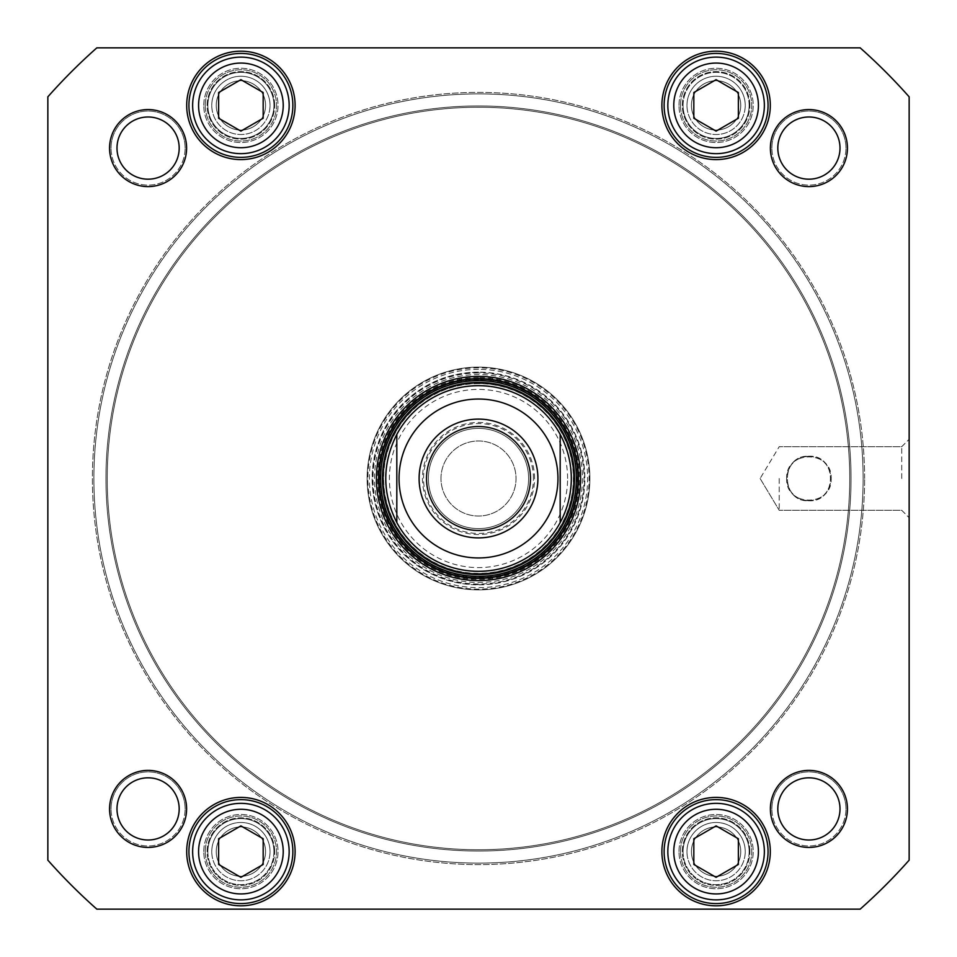 <?xml version="1.0" encoding="UTF-8"?>
<svg xmlns="http://www.w3.org/2000/svg" width="957" height="957" viewBox="0 0 957 957"><rect width="100%" height="100%" fill="white"/><g stroke="black" fill="none" stroke-linecap="round" stroke-linejoin="round"><path stroke-width="0.72" stroke-dasharray="4.79 3.59" d="M863.118 478.5A384.618 384.618 0 0 1 286.191 811.584A384.618 384.618 0 0 1 286.191 145.416A384.618 384.618 0 0 1 863.118 478.5A384.618 384.618 0 0 0 286.191 145.416A384.618 384.618 0 0 0 286.191 811.584A384.618 384.618 0 0 0 863.118 478.5M864.602 478.5A386.102 386.102 0 0 0 285.449 144.124A386.102 386.102 0 0 0 285.449 812.876A386.102 386.102 0 0 0 864.602 478.5A386.102 386.102 0 0 1 285.449 812.876A386.102 386.102 0 0 1 285.449 144.124A386.102 386.102 0 0 1 864.602 478.5M851.036 478.5A372.536 372.536 0 0 0 292.232 155.871A372.536 372.536 0 0 0 292.232 801.129A372.536 372.536 0 0 0 851.036 478.5A372.536 372.536 0 0 1 292.232 801.129A372.536 372.536 0 0 1 292.232 155.871A372.536 372.536 0 0 1 851.036 478.5M849.744 478.5A371.244 371.244 0 0 0 292.878 156.984A371.244 371.244 0 0 0 292.878 800.016A371.244 371.244 0 0 0 849.744 478.5A371.244 371.244 0 0 1 292.878 800.016A371.244 371.244 0 0 1 292.878 156.984A371.244 371.244 0 0 1 849.744 478.5M440.986 478.5A37.514 37.514 0 0 1 497.257 446.01A37.514 37.514 0 0 1 497.257 510.99A37.514 37.514 0 0 1 440.986 478.5A37.514 37.514 0 0 0 497.257 510.99A37.514 37.514 0 0 0 497.257 446.01A37.514 37.514 0 0 0 440.986 478.5M567.597 478.5A89.097 89.097 0 0 0 433.952 401.342A89.097 89.097 0 0 0 433.952 555.658A89.097 89.097 0 0 0 567.597 478.5M571.317 478.5A92.817 92.817 0 0 1 432.097 558.876A92.817 92.817 0 0 1 432.097 398.124A92.817 92.817 0 0 1 571.317 478.5M537.906 478.5A59.406 59.406 0 0 1 448.797 529.939A59.406 59.406 0 0 1 448.797 427.061A59.406 59.406 0 0 1 537.906 478.5M528.623 478.5A50.123 50.123 0 0 0 478.5 428.377A50.123 50.123 0 0 0 428.377 478.5A50.123 50.123 0 0 0 478.5 528.623A50.123 50.123 0 0 0 528.623 478.5A50.123 50.123 0 0 1 453.439 521.9A50.123 50.123 0 0 1 453.439 435.1A50.123 50.123 0 0 1 528.623 478.5A50.123 50.123 0 0 1 453.439 521.9A50.123 50.123 0 0 1 453.439 435.1A50.123 50.123 0 0 1 528.623 478.5M533.444 478.5A54.944 54.944 0 0 0 451.022 430.913A54.944 54.944 0 0 0 451.022 526.087A54.944 54.944 0 0 0 533.444 478.5M808.916 500.774C822.386 499.59 829.815 492.161 831.19 478.5C832.387 449.694 785.446 449.694 786.642 478.5C788.018 492.161 795.434 499.59 808.916 500.774C780.242 502.449 780.242 454.551 808.916 456.226C837.578 454.551 837.578 502.449 808.916 500.774M96.836 47.85A575.432 575.432 0 0 0 47.85 96.836L47.85 860.164A575.432 575.432 0 0 0 96.836 909.15L860.164 909.15A575.432 575.432 0 0 0 909.15 860.164L909.15 96.836A575.432 575.432 0 0 0 860.164 47.85L96.836 47.85L860.164 47.85A575.432 575.432 0 0 1 909.15 96.836L909.15 860.164A575.432 575.432 0 0 1 860.164 909.15L96.836 909.15A575.432 575.432 0 0 1 47.85 860.164L47.85 96.836A575.432 575.432 0 0 1 96.836 47.85L860.164 47.85A575.432 575.432 0 0 1 909.15 96.836L909.15 860.164A575.432 575.432 0 0 1 860.164 909.15L96.836 909.15A575.432 575.432 0 0 1 47.85 860.164L47.85 96.836A575.432 575.432 0 0 1 96.836 47.85M186.603 808.916A38.519 38.519 0 0 1 128.824 842.268A38.519 38.519 0 0 1 128.824 775.553A38.519 38.519 0 0 1 186.603 808.916M186.603 148.084A38.519 38.519 0 0 1 128.824 181.447A38.519 38.519 0 0 1 128.824 114.732A38.519 38.519 0 0 1 186.603 148.084M847.435 808.916A38.519 38.519 0 0 1 789.657 842.268A38.519 38.519 0 0 1 789.657 775.553A38.519 38.519 0 0 1 847.435 808.916M847.435 148.084A38.519 38.519 0 0 1 789.657 181.447A38.519 38.519 0 0 1 789.657 114.732A38.519 38.519 0 0 1 847.435 148.084M216.772 809.813A48.257 48.257 0 0 1 289.158 851.61A48.257 48.257 0 0 1 216.772 893.407A48.257 48.257 0 0 1 216.772 809.813A48.257 48.257 0 0 1 289.158 851.61A48.257 48.257 0 0 1 216.772 893.407A48.257 48.257 0 0 1 216.772 809.813A48.257 48.257 0 0 0 216.772 893.407A48.257 48.257 0 0 0 289.158 851.61A48.257 48.257 0 0 0 216.772 809.813M218.627 864.47L240.901 877.33L263.175 864.47L263.175 838.751L240.901 825.891L218.627 838.751L218.627 864.47L240.901 877.33L263.175 864.47L263.175 838.751L240.901 825.891L218.627 838.751L218.627 864.47L218.627 838.751L240.901 825.891L263.175 838.751L263.175 864.47L240.901 877.33L218.627 864.47M216.772 63.593A48.257 48.257 0 0 1 289.158 105.39A48.257 48.257 0 0 1 216.772 147.187A48.257 48.257 0 0 1 216.772 63.593A48.257 48.257 0 0 1 289.158 105.39A48.257 48.257 0 0 1 216.772 147.187A48.257 48.257 0 0 1 216.772 63.593A48.257 48.257 0 0 0 216.772 147.187A48.257 48.257 0 0 0 289.158 105.39A48.257 48.257 0 0 0 216.772 63.593M218.627 118.249L240.901 131.109L263.175 118.249L263.175 92.53L240.901 79.67L218.627 92.53L218.627 118.249L240.901 131.109L263.175 118.249L263.175 92.53L240.901 79.67L218.627 92.53L218.627 118.249L218.627 92.53L240.901 79.67L263.175 92.53L263.175 118.249L240.901 131.109L218.627 118.249M691.971 809.813A48.257 48.257 0 0 1 764.368 851.61A48.257 48.257 0 0 1 691.971 893.407A48.257 48.257 0 0 1 691.971 809.813A48.257 48.257 0 0 1 764.368 851.61A48.257 48.257 0 0 1 691.971 893.407A48.257 48.257 0 0 1 691.971 809.813A48.257 48.257 0 0 0 691.971 893.407A48.257 48.257 0 0 0 764.368 851.61A48.257 48.257 0 0 0 691.971 809.813M693.825 864.47L716.099 877.33L738.373 864.47L738.373 838.751L716.099 825.891L693.825 838.751L693.825 864.47L716.099 877.33L738.373 864.47L738.373 838.751L716.099 825.891L693.825 838.751L693.825 864.47L693.825 838.751L716.099 825.891L738.373 838.751L738.373 864.47L716.099 877.33L693.825 864.47M691.971 63.593A48.257 48.257 0 0 1 764.368 105.39A48.257 48.257 0 0 1 691.971 147.187A48.257 48.257 0 0 1 691.971 63.593A48.257 48.257 0 0 1 764.368 105.39A48.257 48.257 0 0 1 691.971 147.187A48.257 48.257 0 0 1 691.971 63.593A48.257 48.257 0 0 0 691.971 147.187A48.257 48.257 0 0 0 764.368 105.39A48.257 48.257 0 0 0 691.971 63.593M693.825 118.249L716.099 131.109L738.373 118.249L738.373 92.53L716.099 79.67L693.825 92.53L693.825 118.249L716.099 131.109L738.373 118.249L738.373 92.53L716.099 79.67L693.825 92.53L693.825 118.249L693.825 92.53L716.099 79.67L738.373 92.53L738.373 118.249L716.099 131.109L693.825 118.249M478.5 578.363A99.863 99.863 0 0 0 564.989 428.569A99.863 99.863 0 0 0 392.011 428.569A99.863 99.863 0 0 0 478.5 578.363M840.007 148.084A31.091 31.091 0 0 0 808.916 116.993A31.091 31.091 0 0 0 777.814 148.084A31.091 31.091 0 0 0 808.916 179.186A31.091 31.091 0 0 0 840.007 148.084A31.091 31.091 0 0 1 808.916 179.186A31.091 31.091 0 0 1 777.814 148.084A31.091 31.091 0 0 0 824.456 175.011A31.091 31.091 0 0 0 824.456 121.156A31.091 31.091 0 0 0 777.814 148.084A31.091 31.091 0 0 1 808.916 116.993A31.091 31.091 0 0 1 840.007 148.084M179.186 808.916A31.091 31.091 0 0 0 148.084 777.814A31.091 31.091 0 0 0 116.993 808.916A31.091 31.091 0 0 0 148.084 840.007A31.091 31.091 0 0 0 179.186 808.916A31.091 31.091 0 0 1 148.084 840.007A31.091 31.091 0 0 1 116.993 808.916A31.091 31.091 0 0 0 163.635 835.844A31.091 31.091 0 0 0 163.635 781.989A31.091 31.091 0 0 0 116.993 808.916A31.091 31.091 0 0 1 148.084 777.814A31.091 31.091 0 0 1 179.186 808.916M840.007 808.916A31.091 31.091 0 0 0 808.916 777.814A31.091 31.091 0 0 0 777.814 808.916A31.091 31.091 0 0 0 808.916 840.007A31.091 31.091 0 0 0 840.007 808.916A31.091 31.091 0 0 1 808.916 840.007A31.091 31.091 0 0 1 777.814 808.916A31.091 31.091 0 0 0 824.456 835.844A31.091 31.091 0 0 0 824.456 781.989A31.091 31.091 0 0 0 777.814 808.916A31.091 31.091 0 0 1 808.916 777.814A31.091 31.091 0 0 1 840.007 808.916M179.186 148.084A31.091 31.091 0 0 0 148.084 116.993A31.091 31.091 0 0 0 116.993 148.084A31.091 31.091 0 0 0 148.084 179.186A31.091 31.091 0 0 0 179.186 148.084A31.091 31.091 0 0 1 148.084 179.186A31.091 31.091 0 0 1 116.993 148.084A31.091 31.091 0 0 0 163.635 175.011A31.091 31.091 0 0 0 163.635 121.156A31.091 31.091 0 0 0 116.993 148.084A31.091 31.091 0 0 1 148.084 116.993A31.091 31.091 0 0 1 179.186 148.084M188.924 851.61A51.977 51.977 0 0 0 266.883 896.613A51.977 51.977 0 0 0 266.883 806.595A51.977 51.977 0 0 0 188.924 851.61A51.977 51.977 0 0 0 266.883 896.613A51.977 51.977 0 0 0 266.883 806.595A51.977 51.977 0 0 0 188.924 851.61A51.977 51.977 0 0 1 266.883 806.595A51.977 51.977 0 0 1 266.883 896.613A51.977 51.977 0 0 1 188.924 851.61M664.122 851.61A51.977 51.977 0 0 0 742.082 896.613A51.977 51.977 0 0 0 742.082 806.595A51.977 51.977 0 0 0 664.122 851.61A51.977 51.977 0 0 0 742.082 896.613A51.977 51.977 0 0 0 742.082 806.595A51.977 51.977 0 0 0 664.122 851.61A51.977 51.977 0 0 1 742.082 806.595A51.977 51.977 0 0 1 742.082 896.613A51.977 51.977 0 0 1 664.122 851.61M664.122 105.39A51.977 51.977 0 0 0 742.082 150.405A51.977 51.977 0 0 0 742.082 60.387A51.977 51.977 0 0 0 664.122 105.39A51.977 51.977 0 0 0 742.082 150.405A51.977 51.977 0 0 0 742.082 60.387A51.977 51.977 0 0 0 664.122 105.39A51.977 51.977 0 0 1 742.082 60.387A51.977 51.977 0 0 1 742.082 150.405A51.977 51.977 0 0 1 664.122 105.39M188.924 105.39A51.977 51.977 0 0 0 266.883 150.405A51.977 51.977 0 0 0 266.883 60.387A51.977 51.977 0 0 0 188.924 105.39A51.977 51.977 0 0 0 266.883 150.405A51.977 51.977 0 0 0 266.883 60.387A51.977 51.977 0 0 0 188.924 105.39A51.977 51.977 0 0 1 266.883 60.387A51.977 51.977 0 0 1 266.883 150.405A51.977 51.977 0 0 1 188.924 105.39M901.721 478.5L901.721 446.704L901.721 478.5M909.15 478.5L909.15 517.725L909.15 478.5M779.213 478.5L779.213 510.296L779.213 478.5M396.82 434.418A92.817 92.817 0 0 0 396.82 522.582M560.18 522.582A92.817 92.817 0 0 0 560.18 434.418M478.5 383.458A95.042 95.042 0 0 0 396.198 526.015A95.042 95.042 0 0 0 560.802 526.015A95.042 95.042 0 0 0 478.5 383.458A95.042 95.042 0 0 0 396.198 526.015A95.042 95.042 0 0 0 560.802 526.015A95.042 95.042 0 0 0 478.5 383.458M478.5 385.683A92.817 92.817 0 0 0 398.124 524.903A92.817 92.817 0 0 0 558.876 524.903A92.817 92.817 0 0 0 478.5 385.683M478.5 383.649A94.851 94.851 0 0 0 396.365 525.919A94.851 94.851 0 0 0 560.635 525.919A94.851 94.851 0 0 0 478.5 383.649M207.86 105.39A33.04 33.04 0 0 0 257.421 134.004A33.04 33.04 0 0 0 257.421 76.775A33.04 33.04 0 0 0 207.86 105.39A33.04 33.04 0 0 1 257.421 76.775A33.04 33.04 0 0 1 257.421 134.004A33.04 33.04 0 0 1 207.86 105.39M274.683 105.39A33.782 33.782 0 0 0 240.901 71.608A33.782 33.782 0 0 0 207.119 105.39A33.782 33.782 0 0 0 240.901 139.172A33.782 33.782 0 0 0 274.683 105.39A33.782 33.782 0 0 1 224.01 134.65A33.782 33.782 0 0 1 224.01 76.141A33.782 33.782 0 0 1 274.683 105.39M207.86 851.61A33.04 33.04 0 0 0 257.421 880.225A33.04 33.04 0 0 0 257.421 822.996A33.04 33.04 0 0 0 207.86 851.61A33.04 33.04 0 0 1 257.421 822.996A33.04 33.04 0 0 1 257.421 880.225A33.04 33.04 0 0 1 207.86 851.61M274.683 851.61A33.782 33.782 0 0 0 240.901 817.828A33.782 33.782 0 0 0 207.119 851.61A33.782 33.782 0 0 0 240.901 885.392A33.782 33.782 0 0 0 274.683 851.61A33.782 33.782 0 0 1 224.01 880.859A33.782 33.782 0 0 1 224.01 822.35A33.782 33.782 0 0 1 274.683 851.61M683.059 105.39A33.04 33.04 0 0 1 732.619 76.775A33.04 33.04 0 0 1 732.619 134.004A33.04 33.04 0 0 1 683.059 105.39A33.04 33.04 0 0 0 732.619 134.004A33.04 33.04 0 0 0 732.619 76.775A33.04 33.04 0 0 0 683.059 105.39M749.881 105.39A33.782 33.782 0 0 0 716.099 71.608A33.782 33.782 0 0 0 682.317 105.39A33.782 33.782 0 0 0 716.099 139.172A33.782 33.782 0 0 0 749.881 105.39A33.782 33.782 0 0 1 699.208 134.65A33.782 33.782 0 0 1 699.208 76.141A33.782 33.782 0 0 1 749.881 105.39M683.059 851.61A33.04 33.04 0 0 0 732.619 880.225A33.04 33.04 0 0 0 732.619 822.996A33.04 33.04 0 0 0 683.059 851.61A33.04 33.04 0 0 1 732.619 822.996A33.04 33.04 0 0 1 732.619 880.225A33.04 33.04 0 0 1 683.059 851.61M749.881 851.61A33.782 33.782 0 0 0 716.099 817.828A33.782 33.782 0 0 0 682.317 851.61A33.782 33.782 0 0 0 716.099 885.392A33.782 33.782 0 0 0 749.881 851.61A33.782 33.782 0 0 1 699.208 880.859A33.782 33.782 0 0 1 699.208 822.35A33.782 33.782 0 0 1 749.881 851.61M374.546 478.5A103.954 103.954 0 0 1 478.5 374.546A103.954 103.954 0 0 1 582.454 478.5A103.954 103.954 0 0 1 478.5 582.454A103.954 103.954 0 0 1 388.482 426.523A103.954 103.954 0 0 1 568.518 426.523A103.954 103.954 0 0 1 478.5 582.454A103.954 103.954 0 0 1 374.546 478.5M478.5 380.12A98.38 98.38 0 0 0 393.303 527.69A98.38 98.38 0 0 0 563.697 527.69A98.38 98.38 0 0 0 478.5 380.12M478.5 367.129A111.371 111.371 0 0 0 382.046 534.185A111.371 111.371 0 0 0 574.954 534.185A111.371 111.371 0 0 0 478.5 367.129M478.5 372.141A106.359 106.359 0 0 0 386.389 531.685A106.359 106.359 0 0 0 570.611 531.685A106.359 106.359 0 0 0 478.5 372.141M478.5 369.354A109.146 109.146 0 0 0 383.972 533.073A109.146 109.146 0 0 0 573.028 533.073A109.146 109.146 0 0 0 478.5 369.354M478.5 367.871A110.629 110.629 0 0 0 382.692 533.815A110.629 110.629 0 0 0 574.308 533.815A110.629 110.629 0 0 0 478.5 367.871A110.629 110.629 0 0 0 382.692 533.815A110.629 110.629 0 0 0 574.308 533.815A110.629 110.629 0 0 0 478.5 367.871M478.5 589.871A111.371 111.371 0 0 1 382.046 422.815A111.371 111.371 0 0 1 574.954 422.815A111.371 111.371 0 0 1 478.5 589.871A111.371 111.371 0 0 1 382.046 422.815A111.371 111.371 0 0 1 574.954 422.815A111.371 111.371 0 0 1 478.5 589.871M478.5 584.679A106.179 106.179 0 0 0 570.456 425.41A106.179 106.179 0 0 0 386.544 425.41A106.179 106.179 0 0 0 478.5 584.679M691.421 105.39A24.679 24.679 0 0 0 728.433 126.767A24.679 24.679 0 0 0 728.433 84.025A24.679 24.679 0 0 0 691.421 105.39A24.679 24.679 0 0 1 728.433 84.025A24.679 24.679 0 0 1 728.433 126.767A24.679 24.679 0 0 1 691.421 105.39M686.97 105.39A29.129 29.129 0 0 1 730.669 80.161A29.129 29.129 0 0 1 730.669 130.619A29.129 29.129 0 0 1 686.97 105.39M680.463 105.39A35.636 35.636 0 0 1 733.923 74.526A35.636 35.636 0 0 1 733.923 136.265A35.636 35.636 0 0 1 680.463 105.39A35.636 35.636 0 0 1 733.923 74.526A35.636 35.636 0 0 1 733.923 136.265A35.636 35.636 0 0 1 680.463 105.39M740.778 105.39A24.679 24.679 0 0 1 703.766 126.767A24.679 24.679 0 0 1 703.766 84.025A24.679 24.679 0 0 1 740.778 105.39A24.679 24.679 0 0 0 703.766 84.025A24.679 24.679 0 0 0 703.766 126.767A24.679 24.679 0 0 0 740.778 105.39M745.228 105.39A29.129 29.129 0 0 0 701.529 80.161A29.129 29.129 0 0 0 701.529 130.619A29.129 29.129 0 0 0 745.228 105.39M678.98 105.39A37.12 37.12 0 0 1 734.665 73.246A37.12 37.12 0 0 1 734.665 137.545A37.12 37.12 0 0 1 678.98 105.39A37.12 37.12 0 0 1 734.665 73.246A37.12 37.12 0 0 1 734.665 137.545A37.12 37.12 0 0 1 678.98 105.39M691.421 851.61A24.679 24.679 0 0 0 728.433 872.975A24.679 24.679 0 0 0 728.433 830.233A24.679 24.679 0 0 0 691.421 851.61A24.679 24.679 0 0 1 728.433 830.233A24.679 24.679 0 0 1 728.433 872.975A24.679 24.679 0 0 1 691.421 851.61M686.97 851.61A29.129 29.129 0 0 1 730.669 826.381A29.129 29.129 0 0 1 730.669 876.839A29.129 29.129 0 0 1 686.97 851.61M680.463 851.61A35.636 35.636 0 0 1 733.923 820.735A35.636 35.636 0 0 1 733.923 882.474A35.636 35.636 0 0 1 680.463 851.61A35.636 35.636 0 0 1 733.923 820.735A35.636 35.636 0 0 1 733.923 882.474A35.636 35.636 0 0 1 680.463 851.61M740.778 851.61A24.679 24.679 0 0 1 703.766 872.975A24.679 24.679 0 0 1 703.766 830.233A24.679 24.679 0 0 1 740.778 851.61A24.679 24.679 0 0 0 703.766 830.233A24.679 24.679 0 0 0 703.766 872.975A24.679 24.679 0 0 0 740.778 851.61M745.228 851.61A29.129 29.129 0 0 0 701.529 826.381A29.129 29.129 0 0 0 701.529 876.839A29.129 29.129 0 0 0 745.228 851.61M678.98 851.61A37.12 37.12 0 0 1 734.665 819.455A37.12 37.12 0 0 1 734.665 883.754A37.12 37.12 0 0 1 678.98 851.61A37.12 37.12 0 0 1 734.665 819.455A37.12 37.12 0 0 1 734.665 883.754A37.12 37.12 0 0 1 678.98 851.61M216.222 105.39A24.679 24.679 0 0 0 253.234 126.767A24.679 24.679 0 0 0 253.234 84.025A24.679 24.679 0 0 0 216.222 105.39A24.679 24.679 0 0 1 253.234 84.025A24.679 24.679 0 0 1 253.234 126.767A24.679 24.679 0 0 1 216.222 105.39M211.772 105.39A29.129 29.129 0 0 1 255.471 80.161A29.129 29.129 0 0 1 255.471 130.619A29.129 29.129 0 0 1 211.772 105.39M205.265 105.39A35.636 35.636 0 0 1 258.725 74.526A35.636 35.636 0 0 1 258.725 136.265A35.636 35.636 0 0 1 205.265 105.39A35.636 35.636 0 0 1 258.725 74.526A35.636 35.636 0 0 1 258.725 136.265A35.636 35.636 0 0 1 205.265 105.39M265.579 105.39A24.679 24.679 0 0 1 228.556 126.767A24.679 24.679 0 0 1 228.556 84.025A24.679 24.679 0 0 1 265.579 105.39A24.679 24.679 0 0 0 228.556 84.025A24.679 24.679 0 0 0 228.556 126.767A24.679 24.679 0 0 0 265.579 105.39M270.03 105.39A29.129 29.129 0 0 0 226.331 80.161A29.129 29.129 0 0 0 226.331 130.619A29.129 29.129 0 0 0 270.03 105.39M203.769 105.39A37.12 37.12 0 0 1 259.467 73.246A37.12 37.12 0 0 1 259.467 137.545A37.12 37.12 0 0 1 203.769 105.39A37.12 37.12 0 0 1 259.467 73.246A37.12 37.12 0 0 1 259.467 137.545A37.12 37.12 0 0 1 203.769 105.39M216.222 851.61A24.679 24.679 0 0 0 253.234 872.975A24.679 24.679 0 0 0 253.234 830.233A24.679 24.679 0 0 0 216.222 851.61A24.679 24.679 0 0 1 253.234 830.233A24.679 24.679 0 0 1 253.234 872.975A24.679 24.679 0 0 1 216.222 851.61M211.772 851.61A29.129 29.129 0 0 1 255.471 826.381A29.129 29.129 0 0 1 255.471 876.839A29.129 29.129 0 0 1 211.772 851.61M205.265 851.61A35.636 35.636 0 0 1 258.725 820.735A35.636 35.636 0 0 1 258.725 882.474A35.636 35.636 0 0 1 205.265 851.61A35.636 35.636 0 0 1 258.725 820.735A35.636 35.636 0 0 1 258.725 882.474A35.636 35.636 0 0 1 205.265 851.61M265.579 851.61A24.679 24.679 0 0 1 228.556 872.975A24.679 24.679 0 0 1 228.556 830.233A24.679 24.679 0 0 1 265.579 851.61A24.679 24.679 0 0 0 228.556 830.233A24.679 24.679 0 0 0 228.556 872.975A24.679 24.679 0 0 0 265.579 851.61M270.03 851.61A29.129 29.129 0 0 0 226.331 826.381A29.129 29.129 0 0 0 226.331 876.839A29.129 29.129 0 0 0 270.03 851.61M203.769 851.61A37.12 37.12 0 0 1 259.467 819.455A37.12 37.12 0 0 1 259.467 883.754A37.12 37.12 0 0 1 203.769 851.61A37.12 37.12 0 0 1 259.467 819.455A37.12 37.12 0 0 1 259.467 883.754A37.12 37.12 0 0 1 203.769 851.61M808.916 456.226C822.386 457.41 829.815 464.839 831.19 478.5C832.387 507.306 785.446 507.306 786.642 478.5C788.018 464.839 795.434 457.41 808.916 456.226C780.242 454.551 780.242 502.449 808.916 500.774C837.578 502.449 837.578 454.551 808.916 456.226M186.699 851.61A54.202 54.202 0 0 1 267.996 804.67A54.202 54.202 0 0 1 267.996 898.551A54.202 54.202 0 0 1 186.699 851.61M661.897 105.39A54.202 54.202 0 0 1 743.206 58.449A54.202 54.202 0 0 1 743.206 152.33A54.202 54.202 0 0 1 661.897 105.39M111.048 808.916A37.036 37.036 0 0 1 166.602 776.833A37.036 37.036 0 0 1 166.602 840.988A37.036 37.036 0 0 1 111.048 808.916M771.88 148.084A37.036 37.036 0 0 1 827.434 116.012A37.036 37.036 0 0 1 827.434 180.167A37.036 37.036 0 0 1 771.88 148.084M111.048 148.084A37.036 37.036 0 0 1 166.602 116.012A37.036 37.036 0 0 1 166.602 180.167A37.036 37.036 0 0 1 111.048 148.084M771.88 808.916A37.036 37.036 0 0 1 827.434 776.833A37.036 37.036 0 0 1 827.434 840.988A37.036 37.036 0 0 1 771.88 808.916M186.699 105.39A54.202 54.202 0 0 1 267.996 58.449A54.202 54.202 0 0 1 267.996 152.33A54.202 54.202 0 0 1 186.699 105.39M661.897 851.61A54.202 54.202 0 0 1 743.206 804.67A54.202 54.202 0 0 1 743.206 898.551A54.202 54.202 0 0 1 661.897 851.61M185.12 808.916A37.036 37.036 0 0 0 129.566 776.833A37.036 37.036 0 0 0 129.566 840.988A37.036 37.036 0 0 0 185.12 808.916M845.952 148.084A37.036 37.036 0 0 0 790.398 116.012A37.036 37.036 0 0 0 790.398 180.167A37.036 37.036 0 0 0 845.952 148.084M185.12 148.084A37.036 37.036 0 0 0 129.566 116.012A37.036 37.036 0 0 0 129.566 180.167A37.036 37.036 0 0 0 185.12 148.084M845.952 808.916A37.036 37.036 0 0 0 790.398 776.833A37.036 37.036 0 0 0 790.398 840.988A37.036 37.036 0 0 0 845.952 808.916M749.14 851.61A33.04 33.04 0 0 1 699.579 880.225A33.04 33.04 0 0 1 699.579 822.996A33.04 33.04 0 0 1 749.14 851.61A33.04 33.04 0 0 0 699.579 822.996A33.04 33.04 0 0 0 699.579 880.225A33.04 33.04 0 0 0 749.14 851.61M273.941 105.39A33.04 33.04 0 0 0 224.381 76.775A33.04 33.04 0 0 0 224.381 134.004A33.04 33.04 0 0 0 273.941 105.39A33.04 33.04 0 0 1 224.381 134.004A33.04 33.04 0 0 1 224.381 76.775A33.04 33.04 0 0 1 273.941 105.39M273.941 851.61A33.04 33.04 0 0 1 224.381 880.225A33.04 33.04 0 0 1 224.381 822.996A33.04 33.04 0 0 1 273.941 851.61A33.04 33.04 0 0 0 224.381 822.996A33.04 33.04 0 0 0 224.381 880.225A33.04 33.04 0 0 0 273.941 851.61M749.14 105.39A33.04 33.04 0 0 0 699.579 76.775A33.04 33.04 0 0 0 699.579 134.004A33.04 33.04 0 0 0 749.14 105.39A33.04 33.04 0 0 1 699.579 134.004A33.04 33.04 0 0 1 699.579 76.775A33.04 33.04 0 0 1 749.14 105.39M534.556 478.5A56.056 56.056 0 0 0 450.472 429.956A56.056 56.056 0 0 0 450.472 527.044A56.056 56.056 0 0 0 534.556 478.5M478.5 372.967A105.533 105.533 0 0 0 387.107 531.267A105.533 105.533 0 0 0 569.894 531.267A105.533 105.533 0 0 0 478.5 372.967M478.5 377.572A100.928 100.928 0 0 0 391.102 528.958A100.928 100.928 0 0 0 565.898 528.958A100.928 100.928 0 0 0 478.5 377.572M219.739 814.957A42.323 42.323 0 0 0 219.739 888.263A42.323 42.323 0 0 0 283.224 851.61A42.323 42.323 0 0 0 219.739 814.957M694.938 68.737A42.323 42.323 0 0 0 694.938 142.043A42.323 42.323 0 0 0 758.423 105.39A42.323 42.323 0 0 0 694.938 68.737M219.739 68.737A42.323 42.323 0 0 0 219.739 142.043A42.323 42.323 0 0 0 283.224 105.39A42.323 42.323 0 0 0 219.739 68.737M694.938 814.957A42.323 42.323 0 0 0 694.938 888.263A42.323 42.323 0 0 0 758.423 851.61A42.323 42.323 0 0 0 694.938 814.957M901.721 510.296L909.15 517.725L901.721 510.296L779.213 510.296L901.721 510.296M901.721 446.704L909.15 439.275L901.721 446.704L779.213 446.704L901.721 446.704M760.109 478.5L779.213 510.296L760.109 478.5L779.213 446.704L760.109 478.5"/><path stroke-width="1.44" d="M396.82 522.582C382.082 493.19 382.082 463.81 396.82 434.418L396.82 522.582A92.817 92.817 0 0 0 560.18 522.582L560.18 434.418C567.525 448.187 571.233 462.889 571.317 478.5C571.233 494.111 567.525 508.813 560.18 522.582L560.18 434.418A92.817 92.817 0 0 0 396.82 434.418L396.82 522.582A92.817 92.817 0 0 0 560.18 522.582A92.817 92.817 0 0 1 396.82 522.582M537.906 478.5A59.406 59.406 0 0 0 448.797 427.061A59.406 59.406 0 0 0 448.797 529.939A59.406 59.406 0 0 0 537.906 478.5M530.477 478.5A51.977 51.977 0 0 1 452.517 523.515A51.977 51.977 0 0 1 452.517 433.485A51.977 51.977 0 0 1 530.477 478.5M218.627 92.53L240.901 79.67L263.175 92.53L263.175 118.249L240.901 131.109L218.627 118.249L218.627 92.53M693.825 838.751L716.099 825.891L738.373 838.751L738.373 864.47L716.099 877.33L693.825 864.47L693.825 838.751M218.627 838.751L240.901 825.891L263.175 838.751L263.175 864.47L240.901 877.33L218.627 864.47L218.627 838.751M693.825 92.53L716.099 79.67L738.373 92.53L738.373 118.249L716.099 131.109L693.825 118.249L693.825 92.53M96.836 47.85L860.164 47.85A575.432 575.432 0 0 1 909.15 96.836L909.15 860.164A575.432 575.432 0 0 1 860.164 909.15L96.836 909.15A575.432 575.432 0 0 1 47.85 860.164L47.85 96.836A575.432 575.432 0 0 1 96.836 47.85M478.5 580.588A102.088 102.088 0 0 0 566.915 427.456A102.088 102.088 0 0 0 390.085 427.456A102.088 102.088 0 0 0 478.5 580.588M109.565 148.084A38.519 38.519 0 0 0 167.343 181.447A38.519 38.519 0 0 0 167.343 114.732A38.519 38.519 0 0 0 109.565 148.084M770.397 808.916A38.519 38.519 0 0 0 828.176 842.268A38.519 38.519 0 0 0 828.176 775.553A38.519 38.519 0 0 0 770.397 808.916M661.897 851.61A54.202 54.202 0 0 0 743.206 898.551A54.202 54.202 0 0 0 743.206 804.67A54.202 54.202 0 0 0 661.897 851.61M186.699 105.39A54.202 54.202 0 0 0 267.996 152.33A54.202 54.202 0 0 0 267.996 58.449A54.202 54.202 0 0 0 186.699 105.39M661.897 105.39A54.202 54.202 0 0 0 743.206 152.33A54.202 54.202 0 0 0 743.206 58.449A54.202 54.202 0 0 0 661.897 105.39M186.699 851.61A54.202 54.202 0 0 0 267.996 898.551A54.202 54.202 0 0 0 267.996 804.67A54.202 54.202 0 0 0 186.699 851.61M770.397 148.084A38.519 38.519 0 0 0 828.176 181.447A38.519 38.519 0 0 0 828.176 114.732A38.519 38.519 0 0 0 770.397 148.084M109.565 808.916A38.519 38.519 0 0 0 167.343 842.268A38.519 38.519 0 0 0 167.343 775.553A38.519 38.519 0 0 0 109.565 808.916M216.772 809.813A48.257 48.257 0 0 0 216.772 893.407A48.257 48.257 0 0 0 289.158 851.61A48.257 48.257 0 0 0 216.772 809.813M216.772 63.593A48.257 48.257 0 0 0 216.772 147.187A48.257 48.257 0 0 0 289.158 105.39A48.257 48.257 0 0 0 216.772 63.593M691.971 809.813A48.257 48.257 0 0 0 691.971 893.407A48.257 48.257 0 0 0 764.368 851.61A48.257 48.257 0 0 0 691.971 809.813M691.971 63.593A48.257 48.257 0 0 0 691.971 147.187A48.257 48.257 0 0 0 764.368 105.39A48.257 48.257 0 0 0 691.971 63.593M478.5 578.363A99.863 99.863 0 0 1 392.011 428.569A99.863 99.863 0 0 1 564.989 428.569A99.863 99.863 0 0 1 478.5 578.363M777.814 148.084A31.091 31.091 0 0 1 824.456 121.156A31.091 31.091 0 0 1 824.456 175.011A31.091 31.091 0 0 1 777.814 148.084M116.993 808.916A31.091 31.091 0 0 1 163.635 781.989A31.091 31.091 0 0 1 163.635 835.844A31.091 31.091 0 0 1 116.993 808.916M777.814 808.916A31.091 31.091 0 0 1 824.456 781.989A31.091 31.091 0 0 1 824.456 835.844A31.091 31.091 0 0 1 777.814 808.916M116.993 148.084A31.091 31.091 0 0 1 163.635 121.156A31.091 31.091 0 0 1 163.635 175.011A31.091 31.091 0 0 1 116.993 148.084M188.924 851.61A51.977 51.977 0 0 1 266.883 806.595A51.977 51.977 0 0 1 266.883 896.613A51.977 51.977 0 0 1 188.924 851.61M664.122 851.61A51.977 51.977 0 0 1 742.082 806.595A51.977 51.977 0 0 1 742.082 896.613A51.977 51.977 0 0 1 664.122 851.61M664.122 105.39A51.977 51.977 0 0 1 742.082 60.387A51.977 51.977 0 0 1 742.082 150.405A51.977 51.977 0 0 1 664.122 105.39M188.924 105.39A51.977 51.977 0 0 1 266.883 60.387A51.977 51.977 0 0 1 266.883 150.405A51.977 51.977 0 0 1 188.924 105.39M478.5 382.489A96.011 96.011 0 0 0 395.349 526.506A96.011 96.011 0 0 0 561.651 526.506A96.011 96.011 0 0 0 478.5 382.489M478.5 385.683A92.817 92.817 0 0 0 396.82 434.418A92.817 92.817 0 0 1 560.18 434.418A92.817 92.817 0 0 0 478.5 385.683M478.5 557.943A79.443 79.443 0 0 1 409.692 438.773A79.443 79.443 0 0 1 547.308 438.773A79.443 79.443 0 0 1 478.5 557.943M219.739 68.737A42.323 42.323 0 0 1 283.224 105.39A42.323 42.323 0 0 1 219.739 142.043A42.323 42.323 0 0 1 219.739 68.737M694.938 814.957A42.323 42.323 0 0 1 758.423 851.61A42.323 42.323 0 0 1 694.938 888.263A42.323 42.323 0 0 1 694.938 814.957M219.739 814.957A42.323 42.323 0 0 1 283.224 851.61A42.323 42.323 0 0 1 219.739 888.263A42.323 42.323 0 0 1 219.739 814.957M694.938 68.737A42.323 42.323 0 0 1 758.423 105.39A42.323 42.323 0 0 1 694.938 142.043A42.323 42.323 0 0 1 694.938 68.737M478.5 378.996A99.504 99.504 0 0 0 392.334 528.252A99.504 99.504 0 0 0 564.666 528.252A99.504 99.504 0 0 0 478.5 378.996M478.5 380.623A97.877 97.877 0 0 0 393.734 527.439A97.877 97.877 0 0 0 563.266 527.439A97.877 97.877 0 0 0 478.5 380.623"/></g></svg>

